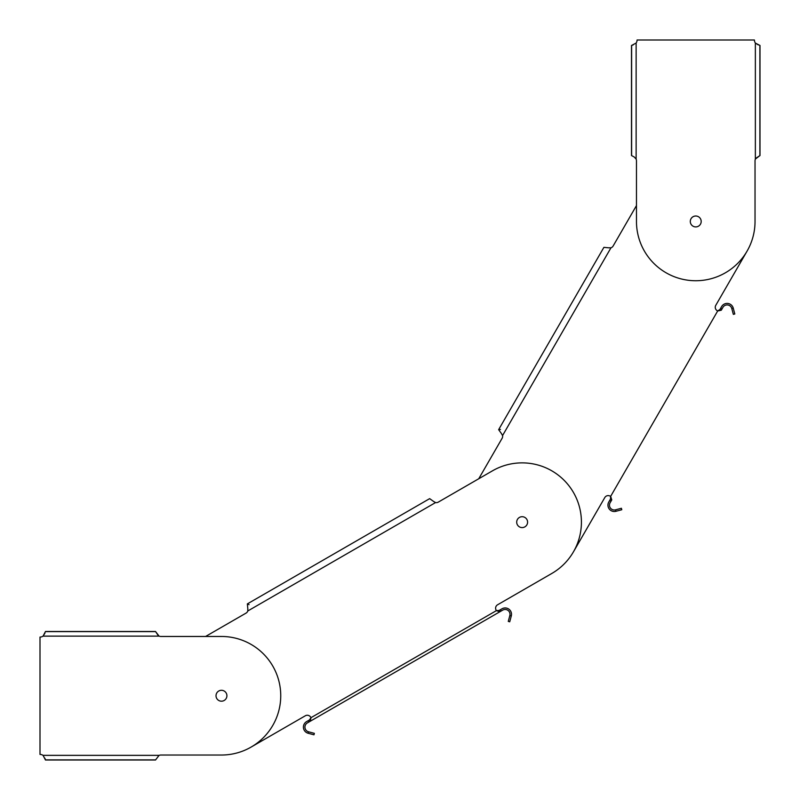 <?xml version="1.0" encoding="UTF-8"?>
<svg xmlns="http://www.w3.org/2000/svg" width="800" height="800" viewBox="0 0 800 800"><rect width="100%" height="100%" fill="white"/><g stroke="black" fill="none" stroke-linecap="round" stroke-linejoin="round"><path stroke-width="1.2" d="M309.47 719.95L306.59 721.61A6.35 6.35 0 0 0 308.13 733.25L308.52 731.79A4.84 4.84 0 0 1 307.35 722.92L499.86 611.77L310.23 721.25L310.93 717.71L309.47 719.95L310.23 721.26M509.83 615.56A4.84 4.84 0 0 0 502.74 610.11L499.86 611.77L499.1 610.46L501.98 608.8A6.35 6.35 0 0 1 511.29 615.95L509.73 621.79L508.27 621.4L509.83 615.56L511.29 615.95M497.51 611.07L499.1 610.46L496.43 610.61A3.93 3.93 0 0 1 497.57 604.79L551.79 573.48A59.28 59.28 0 0 0 573.48 492.51A59.28 59.28 0 0 0 492.51 470.81L438.28 502.12A3.93 3.93 0 0 1 435.56 502.57L433.47 501.37L435.56 502.57L247.8 610.97A3.93 3.93 0 0 1 246.05 613.11L205.58 636.47L246.05 613.11A3.93 3.93 0 0 0 247.8 610.97L247.81 608.56L247.8 610.97M499.86 611.77L496.43 610.61L310.93 717.71A3.93 3.93 0 0 0 305.32 715.78L251.1 747.08M551.79 573.48L497.57 604.79A3.93 3.93 0 0 0 496.13 610.16M519.43 517.43A5.44 5.44 0 0 1 526.86 519.43A5.44 5.44 0 0 1 524.87 526.86A5.44 5.44 0 0 1 517.43 524.87A5.44 5.44 0 0 1 519.43 517.43M310.79 718.87L310.93 717.71M247.81 608.56L247.35 603.9L249.06 604.66M429.66 498.64L433.47 501.37L429.66 498.64L247.35 603.9M438.28 502.12L478.75 478.75L502.12 438.28L478.75 478.75M308.52 731.79L314.36 733.35L313.97 734.81L308.13 733.25M610.46 499.1L611.77 499.86L610.61 496.43L610.46 499.1L608.8 501.98A6.35 6.35 0 0 0 615.95 511.29L615.56 509.83A4.84 4.84 0 0 1 610.11 502.74L611.78 499.85M731.79 308.52A4.84 4.84 0 0 0 722.92 307.35L721.26 310.23L719.95 309.47L721.61 306.59A6.35 6.35 0 0 1 733.25 308.13L734.81 313.97L733.35 314.36L731.79 308.52L733.25 308.13M718.87 310.79L719.95 309.47L717.71 310.93A3.93 3.93 0 0 1 715.78 305.32L747.08 251.1L715.78 305.32A3.93 3.93 0 0 0 717.22 310.69M721.26 310.23L717.71 310.93L610.61 496.43A3.93 3.93 0 0 0 604.79 497.57L573.48 551.79M502.57 435.56A3.93 3.93 0 0 1 502.12 438.28A3.93 3.93 0 0 0 502.57 435.56L501.37 433.47L502.57 435.56L610.97 247.8L608.56 247.81L610.97 247.8A3.93 3.93 0 0 0 613.11 246.05L636.47 205.58L613.11 246.05M691.03 218.74A5.44 5.44 0 0 1 701.19 221.46A5.44 5.44 0 0 1 695.75 226.91A5.44 5.44 0 0 1 690.3 221.46A5.44 5.44 0 0 1 695.75 216.02M611.07 497.51L610.61 496.43M501.37 433.47L498.64 429.66L500.5 429.47M615.56 509.83L621.4 508.27L621.79 509.73L615.95 511.29M608.56 247.81L603.9 247.35L498.64 429.66M636.47 160.98L636.47 221.46A59.28 59.28 0 0 0 695.75 280.74A59.28 59.28 0 0 0 755.03 221.46L755.03 160.98A5.44 5.44 0 0 1 755.36 159.09L759.88 155.61A5.44 1.95 -90 0 1 760 155.57L760 45.44A5.44 1.95 -90 0 1 759.88 45.43L755.36 43.06A5.44 5.44 0 0 1 754.42 40L637.07 40A5.44 5.44 0 0 1 636.13 43.06L631.62 45.43A5.44 1.95 90 0 1 631.5 45.44L631.5 155.57A5.44 1.95 90 0 1 631.62 155.61L634.19 156.96L636.13 159.09A5.44 5.44 0 0 1 636.47 160.98L636.47 205.58M759.88 45.43L759.88 155.61L756.01 158.17M755.36 159.09L755.36 43.06L758.28 44.92M631.62 155.61L631.62 45.43L633.22 44.92M636.13 43.06L636.13 159.09L635.49 158.17M221.46 755.03A59.28 59.28 0 0 0 280.74 695.75A59.28 59.28 0 0 0 221.46 636.47L160.98 636.47A5.44 5.44 0 0 1 159.09 636.13L155.61 631.62A5.44 1.95 180 0 1 155.57 631.5L45.44 631.5A5.44 1.95 180 0 1 45.43 631.62L43.06 636.13A5.44 5.44 0 0 1 40 637.07L40 754.42A5.44 5.44 0 0 1 43.06 755.36L45.43 759.88A5.44 1.95 0 0 1 45.44 760L155.57 760A5.44 1.95 0 0 1 155.61 759.88L159.09 755.36A5.44 5.44 0 0 1 160.98 755.03L221.46 755.03L160.98 755.03A5.44 5.44 0 0 0 159.09 755.36L158.17 756.01M216.02 695.75A5.44 5.44 0 0 1 221.46 690.3A5.44 5.44 0 0 1 226.91 695.75A5.44 5.44 0 0 1 221.46 701.19A5.44 5.44 0 0 1 216.02 695.75M45.43 631.62L155.61 631.62L158.17 635.49M159.09 636.13L43.06 636.13L44.92 633.22M155.61 759.88L45.43 759.88L44.92 758.28M308.16 720.7L308.92 722.01M501.17 611.02L500.41 609.71M609.71 500.41L611.02 501.17M722.01 308.92L720.7 308.16M159.09 755.36L43.06 755.36"/></g></svg>
